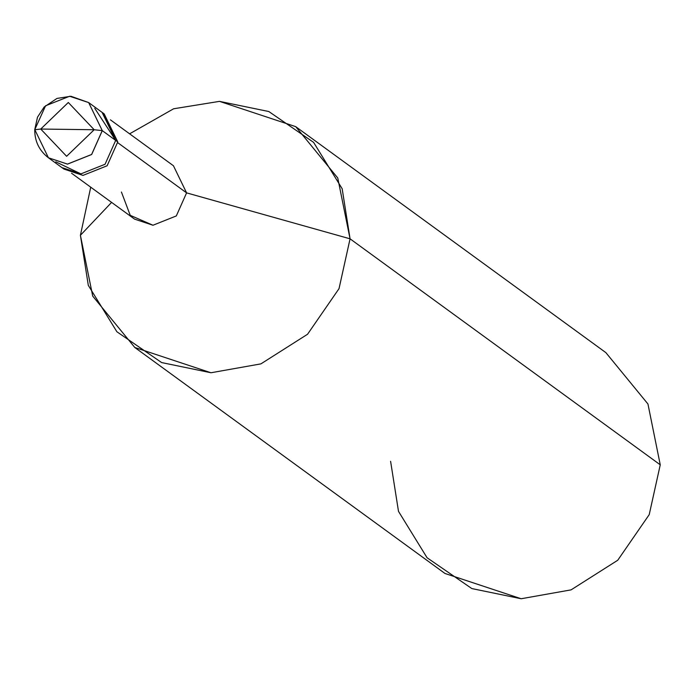 <?xml version="1.0" encoding="UTF-8"?>
<svg xmlns="http://www.w3.org/2000/svg" width="695" height="695" viewBox="0 0 695 695"><rect width="100%" height="100%" fill="white"/><g stroke="black" fill="none" stroke-linecap="round" stroke-linejoin="round"><path stroke-width="1.04" d="M34.846 129.487L45.566 105.779L69.613 96.257L88.656 102.573L102.252 130.617L94.19 129.739L68.31 102.486L40.736 129.044L68.31 102.486L94.19 129.739L40.736 129.044L34.837 129.739L48.433 157.782L67.476 164.098L91.618 154.481L102.252 130.617L91.618 154.481L67.476 164.098L48.433 157.782L34.837 129.739L40.736 129.044L66.616 156.297L94.19 129.739L66.616 156.297L40.736 129.044L94.19 129.739L102.252 130.617L115.683 140.407L94.763 108.342L115.683 140.407L105.058 164.263L80.907 173.889L61.864 167.573L80.907 173.889L105.058 164.263L115.683 140.407L102.287 130.643L91.662 154.507L67.519 164.133L48.45 157.8M48.459 157.808L67.519 164.133L91.662 154.507L102.287 130.643L88.656 102.573L102.287 130.643L88.682 102.591L102.087 112.364L115.683 140.407L105.058 164.263L80.907 173.889L55.791 161.831L80.907 173.889L105.058 164.263L115.683 140.407L117.759 141.919L107.126 165.775L82.983 175.401L63.94 169.076L48.433 157.782C39.215 150.633 34.654 141.241 34.75 129.609L37.504 117.177L44.15 107.021L56.973 98.429L70.925 96.257L88.656 102.573M62.915 168.303L82.983 175.401L107.126 165.775L117.759 141.919L115.683 140.407L102.087 112.364L104.163 113.867L117.759 141.919L103.112 113.137M121.425 192.02L130.234 215.328L152.978 225.241L176.313 215.936L186.59 192.871L117.724 142.692L186.59 192.871L176.313 215.936L152.978 225.241L134.561 219.125L71.542 173.211M110.418 119.844L173.446 165.758L186.59 192.871L350.063 238.819L339.03 288.642L307.555 334.252L260.903 363.876L210.976 372.755L161.648 362.573L116.89 331.758L88.308 285.367L80.412 235.292L111.591 202.393L80.412 235.292L92.713 296.113L134.787 347.474L210.976 372.755L260.903 363.876L307.555 334.252L339.03 288.642L350.063 238.819L660.25 464.816L649.217 514.639L617.742 560.248L571.09 589.864L521.163 598.743L444.974 573.471L134.787 347.474M390.599 461.289L398.496 511.364L427.078 557.755L471.836 588.569L521.163 598.743L571.09 589.864L617.742 560.248L649.217 514.639L660.25 464.816L350.063 238.819L186.59 192.871M80.412 235.292L90.732 187.19L80.412 235.292M129.609 133.822L173.602 108.785L219.498 101.366L268.835 111.539L313.593 142.353L342.166 188.745L350.063 238.819L337.761 177.998L295.688 126.638L219.498 101.366L173.602 108.785L129.609 133.822M295.688 126.638L605.875 352.634L647.949 403.995L660.25 464.816"/></g></svg>
